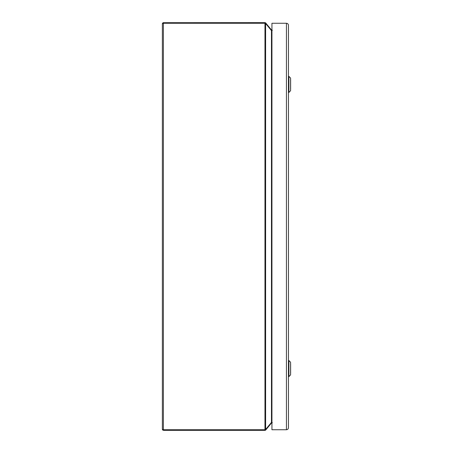 <?xml version="1.0" encoding="UTF-8"?>
<svg xmlns="http://www.w3.org/2000/svg" width="453" height="453" viewBox="0 0 453 453"><rect width="100%" height="100%" fill="white"/><g stroke="black" fill="none" stroke-linecap="round" stroke-linejoin="round"><path stroke-width="0.68" d="M290.628 89.258L290.628 79.575M290.628 80.215L290.628 88.618M290.583 90.753L290.583 78.08L288.889 76.381L288.889 92.452L290.628 90.651M288.448 62.769L288.448 57.548M290.628 373.425L290.628 363.742M290.628 364.382L290.628 372.785M290.583 374.92L290.583 362.247L288.889 360.548L288.889 376.619L290.628 374.818M288.448 25.266L288.448 427.734C288.318 428.94 287.649 429.608 286.438 429.738L271.936 429.738L271.936 23.262L286.438 23.262C287.649 23.392 288.318 24.06 288.448 25.266C288.318 24.06 287.649 23.392 286.438 23.262L286.438 429.738C287.649 429.608 288.318 428.94 288.448 427.734M162.446 23.296L163.391 22.65L162.372 23.669L162.372 429.331L162.689 430.067M265.611 430.124A1.019 1.019 0 0 1 264.965 430.35L264.965 23.262L265.611 23.262L265.611 22.877A1.019 1.019 0 0 0 264.965 22.65A1.019 1.019 0 0 1 265.611 22.877L265.611 430.124A1.019 1.019 0 0 1 264.965 430.35L163.391 430.35L162.372 429.331L163.391 429.738L163.391 23.262L162.372 23.669L163.391 23.262L264.965 23.262L264.965 22.65L163.086 22.695M265.752 23.024L271.472 29.96A1.019 1.019 0 0 0 271.936 30.277M271.936 422.723A1.019 1.019 0 0 0 271.472 423.04L265.752 429.976M271.936 30.606L271.472 30.606L271.115 29.7L272.344 30.328M272.344 422.672L271.115 423.3L271.472 422.394L271.936 422.394M288.889 76.381L288.51 76.381L288.51 92.452L288.889 92.452M288.889 360.548L288.51 360.548L288.51 376.619L288.889 376.619M163.391 23.262L163.391 22.65M163.391 430.35L163.391 429.738L265.611 429.738M265.752 429.331L271.472 422.394L271.472 30.606L265.752 23.669M162.451 23.279L162.372 23.669M162.372 429.331L162.451 429.721L162.372 429.331"/></g></svg>
